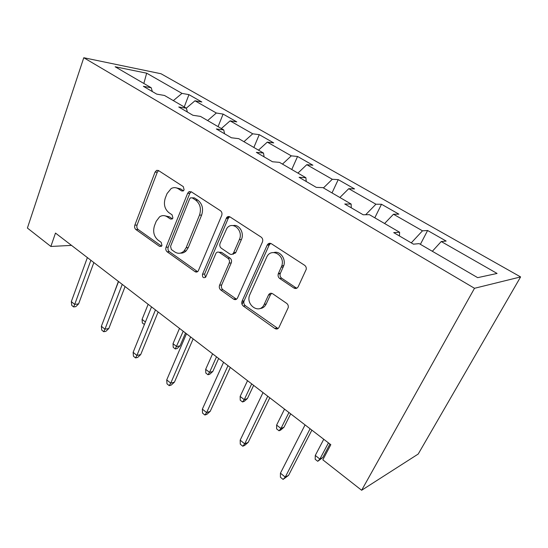 <?xml version="1.0" encoding="UTF-8"?>
<svg xmlns="http://www.w3.org/2000/svg" width="548" height="548" viewBox="0 0 548 548"><rect width="100%" height="100%" fill="white"/><g stroke="black" fill="none" stroke-linecap="round" stroke-linejoin="round"><path stroke-width="0.82" d="M184.114 189.868L183.299 186.628L158.502 170.551L156.612 170.366L155.063 172.099L134.835 225.146C134.301 226.982 134.664 228.454 135.918 229.564L159.564 246.408L161.407 246.319L161.968 245.504L161.187 242.332L158.057 240.12C153.899 236.462 152.707 231.653 154.495 225.694L156.214 221.289L159.578 216.83C162.098 215.2 164.66 215.206 167.25 216.857L170.435 219.029L172.209 218.988L172.894 218.049L172.099 214.843L168.9 212.679C164.647 209.069 163.441 204.212 165.27 198.109L167.037 193.595L171.168 188.539C173.579 187.252 175.97 187.341 178.34 188.8L181.594 190.923L183.265 190.937L184.114 189.868M293.872 287.995C295.68 288.954 297.132 288.522 298.222 286.7L306.264 269.267C306.428 267.547 305.866 266.212 304.572 265.259L271.349 243.716C269.595 242.839 268.205 243.312 267.171 245.148L242.052 301.188C241.401 303.126 241.819 304.743 243.305 306.037L274.815 328.478C276.562 329.478 277.959 329.108 279.007 327.362L288.248 307.558C288.508 305.791 287.974 304.387 286.645 303.345L272.671 293.755C270.931 292.81 269.541 293.221 268.513 294.995L264.204 304.359C259.718 314.97 245.079 304.887 249.826 294.646L266.581 257.444C270.698 247.066 285.453 254.957 281.823 265.794L278.22 273.959C277.788 275.856 278.288 277.363 279.72 278.494L293.872 287.995L295.81 287.686L296.913 288.152M83.776 57.732L27.4 228.057L50.868 246.463L55.492 233.071L330.821 444.702L322.82 459.813L361.639 490.268L474.506 288.289L83.776 57.732L161.023 73.754L520.6 276.925L474.506 288.289M221.68 215.501C222.324 213.501 221.919 211.912 220.46 210.727L191.279 191.8L188.813 191.814L187.635 193.321L166.037 247.264C165.469 249.135 165.845 250.648 167.167 251.82L194.951 271.603C196.157 272.349 197.232 272.178 198.191 271.089L221.68 215.501M230.03 216.933L261.136 237.099C262.691 238.353 263.115 240.003 262.417 242.045L237.496 298.016C236.517 299.681 235.222 300.057 233.612 299.139L220.789 290.008C219.344 288.741 218.94 287.145 219.577 285.227L229.174 263.102C229.824 261.136 229.42 259.533 227.947 258.286L219.46 252.491C218.179 251.744 217.042 251.957 216.049 253.121L205.685 277.13C203.39 278.398 202.328 277.446 202.493 274.274L226.728 217.453C227.728 216.426 228.831 216.248 230.03 216.933M427.604 230.503L422.487 230.818L393.478 214.241L398.875 214.152L381.49 204.253L375.935 204.219L348.754 188.683L354.549 188.916L338.226 179.628L332.294 179.278L306.77 164.688L312.908 165.215L297.557 156.475L291.303 155.851L267.287 142.124L273.719 142.905L259.252 134.664L252.717 133.801L230.085 120.861L236.763 121.868L223.111 114.094L216.344 113.011L194.978 100.798L201.863 102.003L188.95 94.653L181.991 93.379L146.665 73.185L115.142 66.767L151.214 87.749L143.364 86.317L156.721 94.119L164.503 95.475L186.395 108.216L178.744 106.99L192.93 115.279L200.493 116.416L223.755 129.945L216.344 128.958L231.434 137.781L238.75 138.671L263.506 153.07L256.375 152.358L272.472 161.763L279.473 162.359L305.873 177.716L299.085 177.319L316.285 187.368L322.93 187.635L351.145 204.048L344.754 204.007L363.173 214.768L369.386 214.665L399.608 232.242L393.704 232.612L413.48 244.168L419.179 243.627L477.664 277.651L497.077 273.452L441.229 241.531L446.154 241.065L427.604 230.503L420.391 244.333M411.267 242.88L422.487 230.818M384.586 223.509L393.478 214.241M399.608 232.242L399.437 235.962M365.66 214.727L375.935 204.219M339.883 197.499L348.754 188.683M351.145 204.048L351.268 207.815M323.436 187.93L332.294 179.278M297.934 173.093L306.77 164.688M305.873 177.716L306.257 181.511M228.132 216.576L227.372 218.378M282.48 164.105L291.303 155.851M258.492 150.152L267.287 142.124M263.506 153.07L264.109 156.879M243.942 141.692L252.717 133.801M221.344 128.547L230.085 120.861M223.755 129.945L224.564 133.767M207.624 120.567L216.344 113.011M186.299 108.155L194.978 100.798M186.395 108.216L187.375 112.032M173.339 100.62L181.991 93.379M143.843 83.46L146.665 73.185M151.214 87.749L152.344 91.564M361.639 490.268L418.213 454.039L520.6 276.925M50.868 246.463L71.514 245.388M432.338 251.285L441.229 241.531M184.238 106.956L188.95 94.653M218.063 126.636L223.111 114.094M189.464 191.512L190.546 192.211M253.854 147.453L259.252 134.664M197.116 271.397L196.862 272M229.133 216.563L228.769 217.419M291.769 169.51L297.557 156.475M269.472 243.285L268.684 245.038M243.6 300.907L242.038 304.387M332.013 192.923L338.226 179.628M374.805 217.816L381.49 204.253M183.47 190.786L180.518 188.861L175.833 187.759M164.393 215.686L169.442 216.823L172.387 218.83M158.591 170.606L157.283 172.216L137.069 225.084C136.534 226.913 136.89 228.379 138.144 229.489L161.585 246.148M191.184 191.745L189.8 193.369L168.222 247.127C167.654 248.991 168.031 250.505 169.346 251.669L197.595 271.664M192.197 197.849L190.409 197.883L189.642 198.897L170.558 246.326L171.353 249.532L174.723 251.916C178.031 254.012 181.141 253.697 184.053 250.977L186.121 247.751L199.499 215.117C201.465 208.829 200.205 203.835 195.711 200.143L192.197 197.849L194.355 197.883L192.663 197.855M180.45 253.114C182.607 253.279 184.532 252.512 186.21 250.826L188.272 247.607L186.121 247.751M194.355 197.883L197.862 200.171C202.342 203.849 203.603 208.822 201.637 215.09L188.272 247.607M218.953 252.224L221.556 252.327L230.03 258.101C231.496 259.341 231.907 260.944 231.256 262.903L221.673 284.946C221.036 286.864 221.433 288.447 222.878 289.707L236.51 299.215M229.687 216.741L228.228 218.364L204.616 274.034L205.5 277.356M239.353 239.634C243.75 230.53 232.523 220.481 226.879 228.304L220.077 243.428C219.433 245.388 219.837 246.984 221.289 248.203L229.811 253.984C231.222 254.786 232.441 254.498 233.462 253.121L239.353 239.634L241.421 239.517C244.559 233.01 239.188 224.029 233.16 225.577M232.455 254.108L235.537 252.95L235.791 252.47L233.715 252.635M241.421 239.517L235.791 252.47M274.075 252.477C280.09 250.758 286.083 258.766 283.796 265.568L280.199 273.712C279.768 275.596 280.268 277.103 281.693 278.226L295.81 287.686M259.807 308.572C262.65 308.387 264.78 306.859 266.205 303.996L264.204 304.359M271.678 293.31L270.507 294.666L266.205 303.996M270.678 243.394L269.184 245.004L244.1 300.845C243.449 302.777 243.867 304.387 245.353 305.681L278.035 328.553M112.724 296.708L118.389 281.419M90.886 260.279L74.706 304.393L78.624 303.873L75.802 306.64L73.624 306.942L74.706 304.393L71.322 301.619L87.372 257.581M78.624 303.873L93.852 262.554M73.624 306.942L71.754 305.394L71.322 301.619M144.398 324.491L142.343 322.984L142.069 319.368L148.145 304.291M142.069 319.368L145.412 321.991M144.754 323.608L144.275 324.512M180.045 345.829L177.134 348.535L175.271 348.953L173.23 347.35L173.017 343.685L176.696 346.576L180.045 345.829L185.519 333.02M175.271 348.953L183.217 331.252M173.017 343.685L179.491 328.389M122.259 284.391L104.949 329.204L108.805 328.533L105.874 331.348L103.73 331.725L104.949 329.204L101.373 326.272L118.546 281.542M108.805 328.533L125.088 286.57M103.73 331.725L101.75 330.095L101.373 326.272M155.454 309.908L136.911 355.426L140.699 354.583L137.644 357.447L135.541 357.919L136.911 355.426L133.13 352.323L151.529 306.887M140.699 354.583L158.132 311.97M135.541 357.919L133.445 356.2L133.13 352.323M212.809 371.476L209.774 374.222L207.959 374.736L205.815 373.037L205.664 369.331L209.548 372.38L212.809 371.476L218.645 358.481M207.959 374.736L209.548 372.38L216.508 356.837M205.664 369.331L212.576 353.816M247.408 398.56L244.25 401.355L242.497 401.965L240.223 400.177L240.147 396.423L244.25 399.65L247.408 398.56L253.649 385.381M242.497 401.965L244.25 399.65L251.69 383.881M240.147 396.423L247.532 380.682M284.008 427.214L280.713 430.057L279.021 430.776L276.617 428.879L276.624 425.084L280.973 428.495L284.008 427.214L290.68 413.85M279.021 430.776L280.973 428.495L288.94 412.514M276.624 425.084L284.528 409.123M233.962 252.614L233.243 254.265M190.642 336.952L170.736 383.175L174.435 382.148L171.257 385.059L169.202 385.641L170.736 383.175L166.736 379.887L186.471 333.753M174.435 382.148L193.143 338.876M169.202 385.641L166.982 383.812L166.736 379.887M261.458 308.312L261.725 307.524M227.995 365.667L206.61 412.596L210.199 411.363L206.884 414.329L204.884 415.021L206.61 412.596L202.363 409.116L223.57 362.269M210.199 411.363L230.29 367.434M204.884 415.021L202.527 413.089L202.363 409.116M267.732 396.211L244.703 443.853L248.176 442.38L244.703 445.401L242.771 446.223L244.703 443.853L240.188 440.147L263.019 392.587M248.176 442.38L269.794 397.793M242.771 446.223L240.271 444.168L240.188 440.147M322.779 457.566L317.73 461.3L315.182 459.286L315.278 455.45L319.888 459.073L322.779 457.566L329.937 444.024M317.73 461.3L319.888 459.073L328.43 442.866M315.278 455.45L323.752 439.27M310.086 428.769L285.248 477.109L288.563 475.376L283.083 479.418L285.248 477.109L280.439 473.164L305.058 424.899M288.563 475.376L311.867 430.139M283.083 479.418L280.418 477.226L280.439 473.164M180.518 188.861L178.34 188.8M172.195 218.995L170.435 219.029M169.442 216.823L167.25 216.857M161.441 246.292L159.564 246.408M138.144 229.489L135.918 229.564M137.069 225.084L134.835 225.146M157.283 172.216L155.063 172.099M183.217 190.971L181.594 190.923M197.081 271.376L194.951 271.603M169.346 251.669L167.167 251.82M168.222 247.127L166.037 247.264M189.8 193.369L187.635 193.321M201.637 215.09L199.499 215.117M197.862 200.171L195.711 200.143M235.674 298.804L233.612 299.139M222.878 289.707L220.789 290.008M221.673 284.946L219.577 285.227M231.256 262.903L229.174 263.102M230.03 258.101L227.947 258.286M221.556 252.327L219.46 252.491M204.616 274.034L202.493 274.274M228.228 218.364L226.139 218.405M281.693 278.226L279.72 278.494M280.391 273.219L278.405 273.473M283.275 266.951L281.302 267.177M270.507 294.666L268.513 294.995M276.795 328.026L274.815 328.478M245.353 305.681L243.305 306.037M244.107 300.825L242.065 301.167M269.184 245.004L267.171 245.148M158.358 170.462L156.612 170.366M190.971 191.869L188.813 191.814M186.21 250.826L184.053 250.977M235.537 252.95L233.462 253.121M228.817 217.419L226.728 217.453M280.199 273.712L278.22 273.959M283.796 265.568L281.823 265.794M244.1 300.845L242.052 301.188"/></g></svg>
